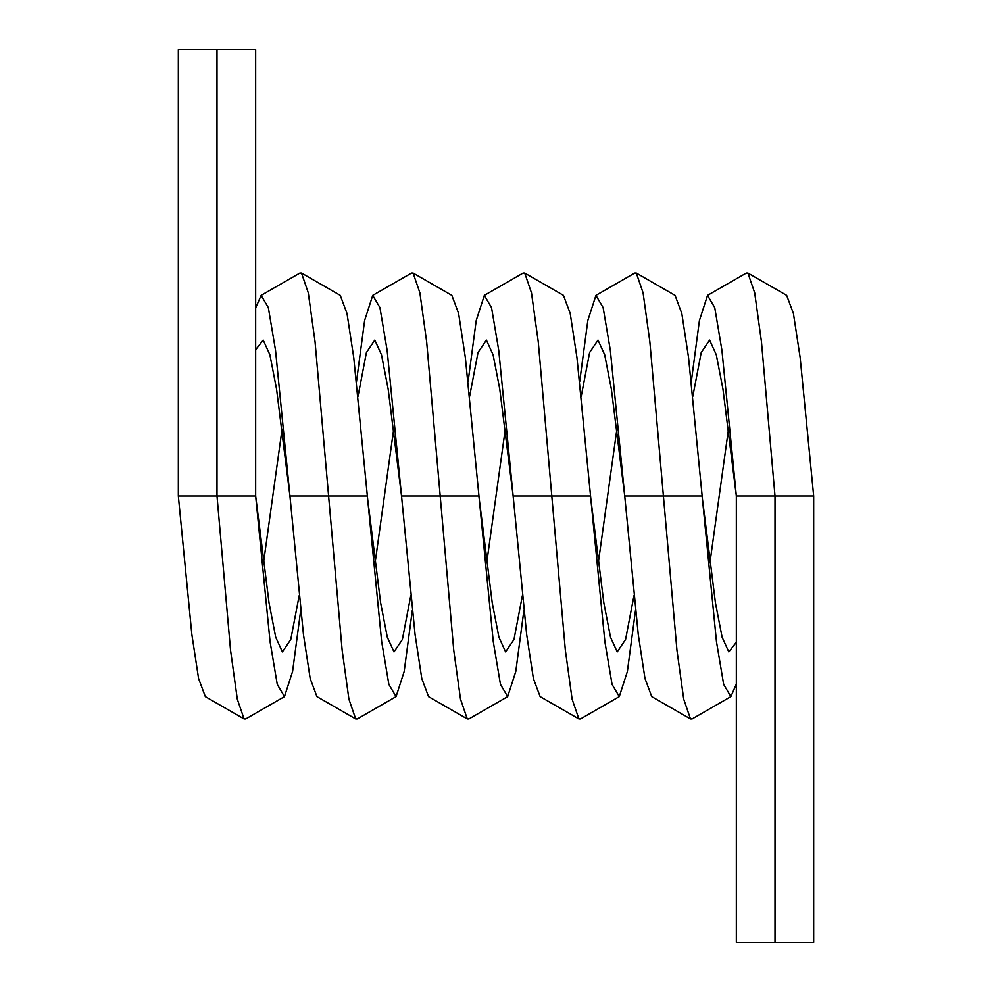 <?xml version="1.0" encoding="UTF-8"?>
<svg xmlns="http://www.w3.org/2000/svg" width="992" height="992" viewBox="0 0 992 992"><rect width="100%" height="100%" fill="white"/><g stroke="black" fill="none" stroke-linecap="round" stroke-linejoin="round"><path stroke-width="1.49" d="M178.337 496L178.337 49.6L217 49.6L217 496L230.541 650.157L237.311 699.149L244.082 718.964L205.332 696.62L198.586 678.516L191.84 634.372L178.337 496L255.663 496L270.06 641.626L277.264 684.393L284.468 696.62L292.578 671.51L300.7 610.378M255.663 307.942L261.132 295.38L299.882 273.036L301.518 273.036L340.268 295.38L347.014 313.484L353.76 357.628L381.66 641.626L388.864 684.393L396.068 696.62L404.178 671.51L412.3 610.378M217 49.6L255.663 49.6L255.663 496L269.03 602.801L275.714 637.236L282.398 651.905L290.78 639.505L299.162 595.708M244.082 718.964L245.718 718.964L284.468 696.62M301.518 273.036L308.289 292.851L315.059 341.843L342.141 650.157L348.911 699.149L355.682 718.964L357.318 718.964L396.068 696.62M263.512 562.861L282.088 429.139M356.5 381.622L364.622 320.49L372.732 295.38L411.482 273.036L413.118 273.036L451.868 295.38L458.614 313.484L465.36 357.628L493.26 641.626L500.464 684.393L507.668 696.62L515.778 671.51L523.9 610.378M261.132 295.38L268.336 307.607L275.54 350.374L289.937 496L367.263 496L380.63 602.801L387.314 637.236L393.998 651.905L402.38 639.505L410.762 595.708M413.118 273.036L419.889 292.851L426.659 341.843L453.741 650.157L460.511 699.149L467.282 718.964L468.918 718.964L507.668 696.62M255.663 349.73L263.202 340.095L269.886 354.764L276.57 389.199L289.937 496L303.44 634.372L310.186 678.516L316.932 696.62L355.682 718.964M375.112 562.861L393.688 429.139M468.1 381.622L476.222 320.49L484.332 295.38L523.082 273.036L524.718 273.036L563.468 295.38L570.214 313.484L576.96 357.628L604.86 641.626L612.064 684.393L619.268 696.62L627.378 671.51L635.5 610.378M372.732 295.38L379.936 307.607L387.14 350.374L401.537 496L478.863 496L492.23 602.801L498.914 637.236L505.598 651.905L513.98 639.505L522.362 595.708M524.718 273.036L531.489 292.851L538.259 341.843L565.341 650.157L572.111 699.149L578.882 718.964L580.518 718.964L619.268 696.62M358.038 396.292L366.42 352.495L374.802 340.095L381.486 354.764L388.17 389.199L401.537 496L415.04 634.372L421.786 678.516L428.532 696.62L467.282 718.964M486.712 562.861L505.288 429.139M579.7 381.622L587.822 320.49L595.932 295.38L634.682 273.036L636.318 273.036L675.068 295.38L681.814 313.484L688.56 357.628L716.46 641.626L723.664 684.393L730.868 696.62L736.337 684.058M484.332 295.38L491.536 307.607L498.74 350.374L513.137 496L590.463 496L603.83 602.801L610.514 637.236L617.198 651.905L625.58 639.505L633.962 595.708M636.318 273.036L643.089 292.851L649.859 341.843L676.941 650.157L683.711 699.149L690.482 718.964L692.118 718.964L730.868 696.62M469.638 396.292L478.02 352.495L486.402 340.095L493.086 354.764L499.77 389.199L513.137 496L526.64 634.372L533.386 678.516L540.132 696.62L578.882 718.964M598.312 562.861L616.888 429.139M691.3 381.622L699.422 320.49L707.532 295.38L746.282 273.036L747.918 273.036L786.668 295.38L793.414 313.484L800.16 357.628L813.663 496L813.663 942.4L775 942.4L775 496L813.663 496M595.932 295.38L603.136 307.607L610.34 350.374L624.737 496L702.063 496L715.43 602.801L722.114 637.236L728.798 651.905L736.337 642.27M747.918 273.036L754.689 292.851L761.459 341.843L775 496L736.337 496L736.337 942.4L775 942.4M581.238 396.292L589.62 352.495L598.002 340.095L604.686 354.764L611.37 389.199L624.737 496L638.24 634.372L644.986 678.516L651.732 696.62L690.482 718.964M709.912 562.861L728.488 429.139M707.532 295.38L714.736 307.607L721.94 350.374L736.337 496L722.97 389.199L716.286 354.764L709.602 340.095L701.22 352.495L692.838 396.292"/></g></svg>
